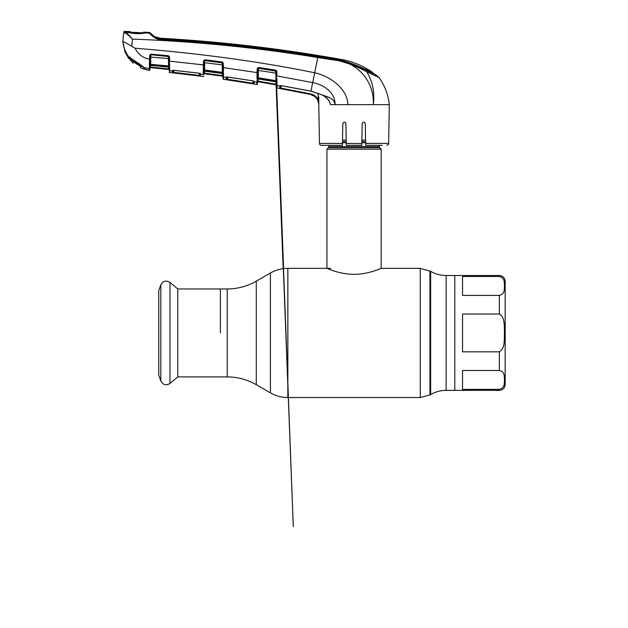 <?xml version="1.0" encoding="UTF-8"?>
<svg xmlns="http://www.w3.org/2000/svg" width="628" height="628" viewBox="0 0 628 628"><rect width="100%" height="100%" fill="white"/><g stroke="black" fill="none" stroke-linecap="round" stroke-linejoin="round"><path stroke-width="0.94" d="M499.346 276.508L462.538 276.508L462.538 295.403L499.346 295.403C505.556 293.566 503.923 289.045 504.543 285.944C503.939 282.843 505.501 278.283 499.346 276.508L499.346 275.496L454.79 275.496L454.79 390.373L454.79 275.496L446.139 275.496C440.613 275.472 435.447 274.083 430.643 271.343L420.265 268.344L381.172 268.344L381.172 149.166L326.929 149.166L326.929 268.344C326.709 268.132 339.403 274.381 354.035 274.318C368.754 274.381 381.4 268.125 381.172 268.344M220.381 332.934L220.381 288.959L220.381 332.934M379.241 145.327L379.241 146.591A1.546 1.546 0 0 0 379.689 147.682L381.172 149.166M379.689 147.682L328.413 147.682L326.929 149.166M328.413 147.682A1.546 1.546 0 0 0 328.868 146.591L328.868 145.327M365.59 140.13L361.893 140.13M346.216 140.13L342.519 140.13M177.763 288.959L177.763 376.91L169.968 383.457L169.968 282.419L177.763 288.959L227.226 288.959L227.226 376.91L177.763 376.91M160.815 381L160.815 284.869L158.774 290.466L158.774 375.403L160.815 381C163.021 384.956 166.075 385.773 169.968 383.457M462.538 314.039L462.538 351.829L499.346 351.829C505.548 348.179 503.923 339.128 504.543 332.934C503.915 326.725 505.548 317.69 499.346 314.039L462.538 314.039M499.346 389.36C505.556 387.523 503.923 383.002 504.543 379.901C503.939 376.8 505.501 372.239 499.346 370.465L462.538 370.465L462.538 389.36L499.346 389.36L499.346 390.373C502.879 390.035 504.818 388.096 505.163 384.564L505.163 281.305C504.818 277.78 502.879 275.841 499.346 275.496M505.163 384.564L505.163 285.473M342.433 145.327L342.81 123.614L342.433 145.327L321.41 145.327A1.939 1.939 0 0 1 319.471 143.427L318.796 104.648C318.357 99.232 315.515 95.817 310.271 94.388L314.636 96.359M318.734 96.814L318.789 104.405M329.881 102.717L330.289 103.989M382.271 145.327L365.677 145.327L365.645 143.427L388.638 143.427L389.313 104.648L334.135 104.648M369.358 104.648L359.609 104.648M161.741 38.912L161.686 38.905C157.832 38.347 155.226 37.484 153.86 36.298L153.593 35.694A17.435 17.435 0 0 1 149.998 32.719L150.265 33.449C151.693 35.937 155.516 37.813 161.726 39.093L161.812 38.912C214.132 42.147 266.178 47.916 317.949 56.222C333.774 57.619 348.65 61.717 362.56 68.515L375.214 74.363L378.974 77.448A0.966 0.966 0 0 1 379.131 77.613C384.838 85.753 388.23 94.765 389.313 104.648L388.622 104.648M280.371 85.534A0.581 0.549 -0.9 0 1 279.743 85.84L281.093 85.659L281.046 88.132L280.473 87.896L280.944 88.689L310.279 94.381L280.127 88.54M276.579 87.433L276.532 85.055L276.579 87.433A0.581 0.581 -1 0 0 277.05 87.991L277.042 87.253M276.956 78.892L277.05 87.991L310.271 94.388L310.389 93.823C313.921 94.624 316.52 96.61 318.208 99.789L318.859 104.586L317.682 100.04C316.096 97.026 313.623 95.142 310.279 94.381M253.476 72.032L257.103 72.612L257.174 68.633L258.524 67.408L275.888 70.265L276.854 71.466L276.932 75.925L276.375 75.894L276.296 71.435L276.595 85.29M280.433 85.534L280.473 87.896A0.581 0.581 -1 0 1 279.782 88.454L279.75 86.06L277.019 85.604A0.581 0.565 -1 0 1 276.532 85.055L276.375 75.894M276.281 70.415L276.296 71.435L276.281 70.415L276.854 71.459M276.304 71.655L276.328 73.209L276.304 71.655A0.581 0.557 179 0 0 275.818 71.121L258.453 67.91L257.778 68.601L257.613 78.155L258.226 77.731L275.904 80.682L275.818 71.121L258.446 68.248L258.226 77.731L258.265 78.932L276.006 81.915L258.273 78.932L257.582 79.827L257.598 78.798A0.581 0.557 -179 0 1 258.273 78.257L275.998 81.216L276.006 81.915L275.904 80.682L276.461 80.714M258.179 78.924L258.139 81.153L275.943 84.246L276.54 85.424L275.904 81.891M227.54 77.048L227.501 79.277L253.037 83.257L253.618 83.422L253.037 83.257L252.943 83.814L254.105 83.987L226.253 79.654L226.213 77.275L223.489 77.173L223.521 79.293L223.387 67.596L227.03 68.099M223.489 77.142L223.442 73.766M253.759 83.948L254.105 83.987A0.581 0.581 1 0 1 253.618 83.422L253.657 81.224A0.581 0.565 1 0 0 254.144 81.773L256.876 82.213L256.836 84.474L256.907 80.643M253.665 81.091A0.581 0.557 0.8 0 0 254.144 81.538L253.822 81.169M257.511 83.909L257.551 81.664L257.511 83.909A0.581 0.581 -179 0 1 256.836 84.474L223.521 79.293A0.581 0.581 179 0 1 223.026 78.728L222.987 76.624L223.026 78.728M223.489 77.173A0.581 0.565 -1 0 1 222.987 76.624L222.752 63.185L223.309 63.216L223.387 67.596L257.103 72.612L256.946 79.034A0.581 0.393 1 0 0 257.606 78.657L257.551 81.664A0.581 0.565 1 0 1 256.876 82.213M253.657 81.004L252.958 80.863M226.881 76.946L226.221 77.542A0.581 0.565 -1 0 0 226.881 77.008L226.92 79.089A0.581 0.581 -1 0 1 226.253 79.654L226.378 79.678M203.229 74.489L203.503 60.971L204.822 59.738L222.304 62.023L222.759 63.404A0.581 0.557 179 0 0 222.257 62.863L204.775 60.241L204.116 60.932L203.888 73.931A0.581 0.565 1 0 1 203.229 74.489L200.497 74.143L200.465 76.106L199.304 75.988L200.465 76.106A0.581 0.581 1 0 1 199.955 75.541L199.374 75.423L199.955 75.541L199.994 73.484M222.783 64.927L222.234 64.896L222.257 62.863L204.767 60.578L204.563 70.006L222.359 72.353L222.234 64.896L204.084 62.635M222.971 75.603L222.987 76.757A0.581 0.581 -1 0 0 222.493 76.208L222.391 75.603L222.971 75.603M222.445 73.523L222.948 74.41M222.304 62.023L223.309 63.216M203.503 60.971L204.116 60.932M204.108 61.12A0.581 0.557 -179 0 1 204.767 60.578L204.822 59.738M203.943 70.846L203.299 70.917L203.943 70.564L203.919 72.024L204.5 71.137L222.234 73.492M173.705 70.32L173.673 72.361L199.374 75.423L199.304 75.988L172.449 72.77L172.41 70.619L173.548 70.25L199.296 73.201L200.497 74.143A0.581 0.565 1 0 1 199.994 73.594M169.584 62.941L169.686 70.681A0.581 0.573 -1 0 1 169.168 70.124L168.932 56.897L169.489 56.944L169.568 61.191L204.045 64.951M173.022 70.258A0.581 0.549 -0.9 0 1 172.41 70.619L173.061 70.407A0.581 0.573 -1 0 1 172.417 70.956L169.686 70.681L169.717 72.51L169.686 70.681M168.414 56.559L168.406 58.577L150.163 57.054L150.194 55.366L150.131 59.205L150.194 55.539A0.581 0.557 -179 0 1 150.822 54.989L150.642 65.391L168.602 67.063L168.406 58.577L168.963 58.624L168.406 56.237L150.83 54.683L168.414 56.559L168.445 55.735L169.489 56.944M169.16 70.046L169.16 70.046A0.581 0.581 -1 0 0 168.642 69.472L150.602 67.651L150.571 67.07L168.563 68.884L168.642 69.465L168.563 68.884L150.571 67.07L150.602 67.651A0.581 0.581 -179 0 0 149.966 68.232L149.943 69.881L149.291 70.446L146.191 69.465L149.291 70.446L149.597 55.405L150.861 54.181L168.445 55.735M161.655 39.839L161.726 39.093C214.07 42.374 266.154 48.152 317.98 56.426C334.983 58.71 352.928 62.298 366.634 71.498A0.966 0.667 113.5 0 1 366.768 71.725C352.072 63.75 335.768 58.891 317.862 57.164C266.052 48.945 213.983 43.175 161.655 39.839C156.011 40.051 149.778 34.171 149.621 33.151L149.331 32.413A1511.086 1511.086 0 0 0 146.654 32.279L146.654 32.789L140.099 33.747L133.395 33.441L124.933 32.028C126.746 32.986 129.25 35.341 132.453 39.109L131.762 46.252L135.051 48.223C138.089 54.251 142.917 57.925 149.527 59.244L150.131 59.205L150.029 64.794L150.634 64.315L169.089 66.011M149.393 65.155L150.029 64.794L149.966 68.217A0.581 0.581 1 0 1 150.602 67.651L166.758 69.261M144.228 67.557L149.315 68.758L149.378 65.595A0.581 0.4 1 0 0 150.021 65.21L150.006 66.254L150.587 65.383L168.571 67.055M168.508 65.964L168.587 66.482L150.649 64.825A0.581 0.565 -179 0 0 150.021 65.375M169.144 68.884L169.113 67.031A0.581 0.565 179 0 0 168.587 66.482L168.579 67.07M150.861 54.181L149.597 55.405M169.199 71.945A0.581 0.581 -1 0 0 169.717 72.51L203.197 76.498A0.581 0.581 -57.4 0 0 203.849 75.933M203.299 71.223L203.26 72.887M173.061 70.407L173.093 72.204A0.581 0.581 -1 0 1 172.449 72.77L172.496 72.785M199.994 73.319L199.296 73.201M200.002 73.405A0.581 0.549 0.8 0 0 200.505 73.861L200.167 73.492M169.686 70.65L169.638 67.337M169.623 66.223L169.607 64.425M169.011 61.152L173.202 61.56M199.822 64.551L203.433 64.99M173.093 72.204L173.124 70.312M199.374 75.423L199.335 73.264M173.611 72.927L173.673 72.361M222.916 72.393L222.359 72.353L222.43 72.879L204.595 70.524L204.595 71.145M204.563 70.006L204.595 70.524A0.581 0.557 -179 0 0 203.935 71.066L203.919 72.024M204.508 70.587L204.618 67.047M204.006 67.039A0.581 0.565 -179 0 1 204.626 66.49M203.998 67.439A0.581 0.565 -179 0 1 204.595 66.882M203.88 74.3L203.904 73.146L204.485 73.146L222.391 75.603L222.493 76.192L204.54 73.743L203.88 74.308A0.581 0.581 -179 0 1 204.54 73.735L203.88 74.3A0.581 0.581 -179 0 1 204.54 73.743L222.493 76.192L204.54 73.735L204.485 73.146L222.391 75.603L222.351 73.507M204.516 71.137L204.485 73.146M226.834 76.946A0.581 0.549 -0.9 0 1 226.213 77.275L227.344 76.961L252.943 80.855L254.144 81.538L254.105 83.987M226.92 79.089L226.959 76.938M252.943 80.855L227.344 77.016M253.037 83.257L252.99 80.918M253.657 81.224L254.144 81.734M227.501 79.277L227.415 79.842M256.954 78.508L257.613 78.155M257.778 68.79A0.581 0.557 -179 0 1 258.446 68.248L258.524 67.408M257.747 70.328L276.328 73.209M257.174 68.633L257.778 68.601M275.888 70.265L276.296 71.435M275.998 81.216A0.581 0.557 179 0 1 276.477 81.758M283.173 268.658L275.982 81.93L276.493 82.731L293.284 526.633L276.147 82.009M258.179 78.249L258.186 77.731M257.621 77.762L257.606 78.657M258.218 81.75A0.581 0.581 -179 0 0 257.535 82.307L257.559 81.153L258.139 81.153L258.218 81.75L276.061 84.851L258.218 81.758L276.061 84.858A0.581 0.581 179 0 1 276.54 85.416M275.943 84.246L258.139 81.153M277.003 84.356L276.972 80.714M341.216 61.293L348.862 63.522M366.634 71.498L378.974 77.448M156.034 37.531L155.76 36.848L155.752 37.405M161.702 38.905L156.058 37.429M373.048 73.272L373.04 72.746C363.557 66.011 353.085 61.599 341.648 59.519A1505.85 1505.85 0 0 0 161.82 38.308L161.757 38.795L161.82 38.308A17.435 17.435 0 0 1 155.76 36.848M153.86 36.298L149.998 32.719A0.966 0.966 0 0 0 149.331 32.413M373.04 72.746L361.752 67.691C347.967 61.379 333.358 57.517 317.933 56.088C266.186 47.767 214.164 42.005 161.867 38.803M146.332 32.884L145.759 32.962A0.581 0.51 -94.9 0 1 145.837 32.962L149.621 33.151A0.966 0.966 -20.8 0 1 150.265 33.449M146.12 32.57L146.12 33.08L146.654 32.279M146.654 32.789L146.12 33.08M379.131 77.613L366.768 71.725C372.726 81.687 374.9 92.661 373.299 104.648C374.673 82.645 358.196 62.125 336.019 60.351L317.799 57.548C256.397 47.5 194.617 41.354 132.453 39.109C129.023 35.584 126.33 33.394 124.368 32.523L123.818 31.918L123.779 32.334A0.581 0.581 -174 0 1 124.375 31.808L124.415 31.4A1511.086 1511.086 0 0 1 127.084 31.486L127.727 32.138A0.581 0.518 -80.1 0 1 127.798 32.146L127.798 32.146A0.581 0.518 -80.1 0 1 127.916 32.177M126.157 33.48L124.368 32.523A0.581 0.542 102.6 0 1 124.933 32.028L127.076 31.942M127.672 32.122L127.594 31.502L127.594 31.981L131.04 33.033L127.547 32.209L127.562 31.777M124.415 31.4A0.581 0.581 0 0 0 123.818 31.918M317.98 56.426L314.683 72.793C329.739 75.87 347.543 88.744 347.928 104.648M135.051 48.223C200.363 53.443 260.235 61.63 314.683 72.793L312.681 82.613C323.561 84.584 335.274 92.363 335.093 104.648C334.143 97.685 326.474 96.665 321.654 94.742C326.34 96.547 329.292 99.844 330.516 104.648L329.213 100.88M129.494 58.059L129.509 56.795L129.486 58.42L128.787 58.655L128.811 57.022L128.787 58.655L124.988 51.889L128.787 58.655L124.988 51.889L122.837 41.26L123.779 32.334L122.837 41.275L131.762 46.252M129.14 57.172L128.921 57.03C125.419 52.367 123.394 47.116 122.837 41.275L122.837 41.26M168.587 66.482L168.602 67.063M169.16 70.03A0.581 0.581 -1 0 0 168.642 69.465L150.602 67.659M168.555 64.472A0.581 0.581 179 0 1 169.073 65.037M168.563 68.884L168.532 67.07M150.602 65.383L150.571 67.07M149.291 70.446L149.951 69.261M150.021 65.21L150.029 64.794M128.921 57.03L140.13 64.425L144.471 67.769L144.683 69.213L145.453 69.433L144.401 68.648M146.646 69.81L145.453 69.433L146.646 69.81A0.581 0.581 179 0 1 146.426 69.716L146.646 69.81M144.393 67.691L144.401 68.852L144.668 68.059M144.683 69.213L144.793 68.656M276.932 75.925L312.681 82.613L310.946 91.099L321.685 94.757M335.093 104.648L330.516 104.648M280.889 85.565L310.954 91.099M279.75 86.083A0.581 0.565 -1 0 0 280.426 85.596M280.473 87.896L280.512 85.589M317.682 100.04L318.208 99.789L318.098 93.266M365.645 143.427L365.3 123.614C364.271 121.628 363.227 121.628 362.183 123.614L361.799 145.327L346.303 145.327L345.926 123.614L346.216 140.476M361.83 143.545L346.271 143.427M361.885 140.476L362.183 123.614M345.439 122.515L345.926 123.614C344.874 121.628 343.838 121.628 342.81 123.614M321.41 145.327L325.83 145.327M143.922 68.907L143.922 67.353L133.348 60.618L129.886 57.69L129.886 59.723L129.886 58.066M143.537 32.68L143.553 32.138L143.537 32.68L142.148 32.774L145.406 32.939L146.104 32.256L146.018 32.931M143.922 67.353L143.922 68.86L143.922 67.353L144.322 67.691L143.922 68.899M129.886 59.723L133.269 63.185L133.23 61.56L140.499 66.301L140.46 67.8L143.922 69.111L144.362 67.722M144.259 67.91L130.02 57.792M143.733 67.337C138.286 65.547 133.709 62.462 129.996 58.074M131.064 33.033L140.099 33.661L145.406 32.939L140.225 33.496L133.23 33.158L128.151 32.154L131.425 32.287L130.192 32.091L130.177 31.596L130.192 32.091M127.594 31.502A1511.086 1511.086 0 0 1 130.177 31.596L130.859 32.224M133.12 32.42L142.148 32.774L131.425 32.287L133.144 32.711M138.694 32.68L140.507 33.056M128.151 32.154L130.569 32.256M143.011 32.97L143.553 32.138A1511.086 1511.086 0 0 1 146.104 32.256M140.46 67.8L140.491 66.278M133.238 61.552L133.269 63.012M499.346 390.373L446.139 390.373L446.139 275.496M446.139 390.373C440.613 390.404 435.447 391.786 430.643 394.525L430.643 271.343M430.643 394.525L429.952 394.926L429.952 270.943M429.952 394.926L420.265 397.524L420.265 268.344M420.265 397.524L287.844 397.524L287.844 268.344C281.619 268.376 275.81 269.93 270.409 273.015L270.409 392.853L256.287 384.697L256.287 281.171L270.409 273.015M379.241 146.591L328.868 146.591M365.614 141.614L361.869 141.614M346.24 141.614L342.496 141.614M365.629 142.713L361.846 142.713M346.256 142.713L342.472 142.713M499.346 314.039L499.346 295.403M499.346 370.465L499.346 351.829M222.83 67.557L223.387 67.596M199.994 73.555L200.497 74.104M222.43 72.879A0.581 0.557 179 0 1 222.932 73.421M222.493 76.192A0.581 0.581 179 0 1 222.987 76.757M257.103 72.612L257.708 72.573M361.752 67.691L361.752 68.099M362.694 68.578L362.686 68.114M129.486 58.42L128.787 58.655L129.494 58.263M149.315 68.758A0.581 0.573 1 0 0 149.974 68.201M130.53 57.47L129.957 57.705L130.53 57.47M281.046 88.132L310.389 93.823M319.471 143.427L342.464 143.427M330.807 268.344L287.844 268.344M256.287 384.697C247.283 379.555 237.596 376.957 227.226 376.91M256.287 281.171C247.283 286.313 237.596 288.911 227.226 288.959M287.844 397.524C281.619 397.493 275.81 395.938 270.409 392.853M160.815 284.869C163.021 280.912 166.075 280.096 169.968 282.419M173.548 70.305L199.296 73.256M204.587 71.16L222.226 73.507M204.54 73.743L211.832 74.716M275.982 81.93L276.493 82.731L283.597 268.603M280.881 85.62L310.939 91.154L321.646 94.797C326.756 96.9 330.116 101.972 329.857 102.654M153.593 35.694L149.998 32.719M127.798 32.146L127.358 32.044L127.798 32.146M129.509 56.795L129.486 58.435M146.654 70.022L146.191 69.465M388.638 143.427C389.117 143.883 388.473 144.518 386.699 145.327"/></g></svg>

